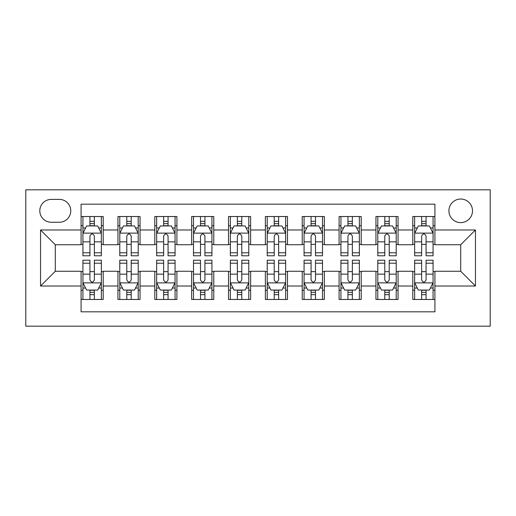 <?xml version="1.0" encoding="UTF-8"?>
<svg xmlns="http://www.w3.org/2000/svg" width="516" height="516" viewBox="0 0 516 516"><rect width="100%" height="100%" fill="white"/><g stroke="black" fill="none" stroke-linecap="round" stroke-linejoin="round"><path stroke-width="0.77" d="M460.717 199.028A11.797 11.797 0 0 0 448.92 210.825A11.797 11.797 0 0 0 460.717 222.615A11.797 11.797 0 0 0 472.508 210.825A11.797 11.797 0 0 0 460.717 199.028M25.8 326.183L490.2 326.183L490.2 189.817L25.8 189.817L25.8 326.183M434.917 216.533L412.8 216.533L412.8 229.988L398.055 229.988L398.055 244.732L412.8 244.732L412.8 229.988M398.055 229.988L398.055 216.533L375.945 216.533L375.945 229.988L361.2 229.988L361.2 244.732L375.945 244.732L375.945 229.988M361.2 229.988L361.2 216.533L339.083 216.533L339.083 229.988L324.345 229.988L324.345 244.732L339.083 244.732L339.083 229.988M324.345 229.988L324.345 216.533L302.228 216.533L302.228 229.988L287.483 229.988L287.483 244.732L302.228 244.732L302.228 229.988M287.483 229.988L287.483 216.533L265.372 216.533L265.372 229.988L250.628 229.988L250.628 244.732L265.372 244.732L265.372 229.988M250.628 229.988L250.628 216.533L228.517 216.533L228.517 229.988L213.772 229.988L213.772 244.732L228.517 244.732L228.517 229.988M213.772 229.988L213.772 216.533L191.655 216.533L191.655 229.988L176.917 229.988L176.917 244.732L191.655 244.732L191.655 229.988M176.917 229.988L176.917 216.533L154.8 216.533L154.8 229.988L140.055 229.988L140.055 244.732L154.8 244.732L154.8 229.988M140.055 229.988L140.055 216.533L117.945 216.533L117.945 244.732L103.2 244.732L103.2 216.533L81.083 216.533M81.083 299.467L103.2 299.467L103.2 271.268L117.945 271.268L117.945 299.467L140.055 299.467L140.055 271.268L154.8 271.268L154.8 286.012L140.055 286.012M154.8 286.012L154.8 299.467L176.917 299.467L176.917 271.268L191.655 271.268L191.655 286.012L176.917 286.012M191.655 286.012L191.655 299.467L213.772 299.467L213.772 271.268L228.517 271.268L228.517 286.012L213.772 286.012M228.517 286.012L228.517 299.467L250.628 299.467L250.628 271.268L265.372 271.268L265.372 286.012L250.628 286.012M265.372 286.012L265.372 299.467L287.483 299.467L287.483 271.268L302.228 271.268L302.228 286.012L287.483 286.012M302.228 286.012L302.228 299.467L324.345 299.467L324.345 271.268L339.083 271.268L339.083 286.012L324.345 286.012M339.083 286.012L339.083 299.467L361.2 299.467L361.2 271.268L375.945 271.268L375.945 286.012L361.2 286.012M375.945 286.012L375.945 299.467L398.055 299.467L398.055 271.268L412.8 271.268L412.8 286.012L398.055 286.012M51.232 222.248L59.34 222.248A11.423 11.423 0 0 0 70.763 210.825A11.423 11.423 0 0 0 59.34 199.395L51.232 199.395A11.423 11.423 0 0 0 39.803 210.825A11.423 11.423 0 0 0 51.232 222.248M434.917 229.988L434.917 204.188L81.083 204.188L81.083 244.732L55.283 244.732L55.283 271.268L81.083 271.268L81.083 311.812L434.917 311.812L434.917 271.268L460.717 271.268L460.717 244.732L434.917 244.732L434.917 229.988L475.455 229.988L475.455 286.012L434.917 286.012M81.083 286.012L40.545 286.012L40.545 229.988L81.083 229.988M412.8 286.012L412.8 299.467L434.917 299.467M81.083 225.75L82.928 225.75M89.932 225.75L94.357 225.75M101.355 225.75L103.2 225.75M81.083 244.365L82.928 244.365M89.932 244.365L94.357 244.365M101.355 244.365L103.2 244.365M81.083 271.635L82.928 271.635M89.932 271.635L94.357 271.635M101.355 271.635L103.2 271.635M81.083 290.25L82.928 290.25M89.932 290.25L94.357 290.25M101.355 290.25L103.2 290.25M117.945 244.365L119.783 244.365M126.788 244.365L131.212 244.365M138.217 244.365L140.055 244.365M117.945 225.75L119.783 225.75M126.788 225.75L131.212 225.75M138.217 225.75L140.055 225.75M117.945 271.635L119.783 271.635M126.788 271.635L131.212 271.635M138.217 271.635L140.055 271.635M117.945 290.25L119.783 290.25M126.788 290.25L131.212 290.25M138.217 290.25L140.055 290.25M154.8 271.635L156.645 271.635M163.643 271.635L168.068 271.635M175.072 271.635L176.917 271.635M154.8 290.25L156.645 290.25M163.643 290.25L168.068 290.25M175.072 290.25L176.917 290.25M154.8 225.75L156.645 225.75M163.643 225.75L168.068 225.75M175.072 225.75L176.917 225.75M154.8 244.365L156.645 244.365M163.643 244.365L168.068 244.365M175.072 244.365L176.917 244.365M191.655 271.635L193.5 271.635M200.505 271.635L204.923 271.635M211.928 271.635L213.772 271.635M191.655 290.25L193.5 290.25M200.505 290.25L204.923 290.25M211.928 290.25L213.772 290.25M191.655 225.75L193.5 225.75M200.505 225.75L204.923 225.75M211.928 225.75L213.772 225.75M191.655 244.365L193.5 244.365M200.505 244.365L204.923 244.365M211.928 244.365L213.772 244.365M228.517 271.635L230.355 271.635M237.36 271.635L241.785 271.635M248.783 271.635L250.628 271.635M228.517 290.25L230.355 290.25M237.36 290.25L241.785 290.25M248.783 290.25L250.628 290.25M228.517 225.75L230.355 225.75M237.36 225.75L241.785 225.75M248.783 225.75L250.628 225.75M228.517 244.365L230.355 244.365M237.36 244.365L241.785 244.365M248.783 244.365L250.628 244.365M265.372 271.635L267.217 271.635M274.215 271.635L278.64 271.635M285.645 271.635L287.483 271.635M265.372 290.25L267.217 290.25M274.215 290.25L278.64 290.25M285.645 290.25L287.483 290.25M265.372 225.75L267.217 225.75M274.215 225.75L278.64 225.75M285.645 225.75L287.483 225.75M265.372 244.365L267.217 244.365M274.215 244.365L278.64 244.365M285.645 244.365L287.483 244.365M302.228 271.635L304.072 271.635M311.077 271.635L315.495 271.635M322.5 271.635L324.345 271.635M302.228 290.25L304.072 290.25M311.077 290.25L315.495 290.25M322.5 290.25L324.345 290.25M302.228 225.75L304.072 225.75M311.077 225.75L315.495 225.75M322.5 225.75L324.345 225.75M302.228 244.365L304.072 244.365M311.077 244.365L315.495 244.365M322.5 244.365L324.345 244.365M339.083 271.635L340.928 271.635M347.932 271.635L352.357 271.635M359.355 271.635L361.2 271.635M339.083 290.25L340.928 290.25M347.932 290.25L352.357 290.25M359.355 290.25L361.2 290.25M339.083 225.75L340.928 225.75M347.932 225.75L352.357 225.75M359.355 225.75L361.2 225.75M339.083 244.365L340.928 244.365M347.932 244.365L352.357 244.365M359.355 244.365L361.2 244.365M375.945 271.635L377.783 271.635M384.788 271.635L389.212 271.635M396.217 271.635L398.055 271.635M375.945 290.25L377.783 290.25M384.788 290.25L389.212 290.25M396.217 290.25L398.055 290.25M375.945 225.75L377.783 225.75M384.788 225.75L389.212 225.75M396.217 225.75L398.055 225.75M375.945 244.365L377.783 244.365M384.788 244.365L389.212 244.365M396.217 244.365L398.055 244.365M412.8 271.635L414.645 271.635M421.643 271.635L426.068 271.635M433.072 271.635L434.917 271.635M412.8 290.25L414.645 290.25M421.643 290.25L426.068 290.25M433.072 290.25L434.917 290.25M412.8 225.75L414.645 225.75M421.643 225.75L426.068 225.75M433.072 225.75L434.917 225.75M412.8 244.365L414.645 244.365M421.643 244.365L426.068 244.365M433.072 244.365L434.917 244.365M55.283 244.732L40.545 229.988M55.283 271.268L40.545 286.012M475.455 229.988L460.717 244.732M475.455 286.012L460.717 271.268M94.357 221.325L89.932 221.325M101.355 252.782L94.357 252.782L94.357 255.788L101.355 255.788L101.355 233.303L97.672 225.937L86.617 225.937L82.928 233.303L82.928 255.788L89.932 255.788L89.932 252.782L82.928 252.782M82.928 233.303L82.928 216.533M101.355 233.303L101.355 216.533M89.932 225.937L89.932 216.533M94.357 216.533L94.357 225.937M94.357 252.782L94.357 236.07C92.88 233.232 91.409 233.232 89.932 236.07L89.932 252.782M89.932 294.675L94.357 294.675M82.928 263.218L89.932 263.218L89.932 260.212L82.928 260.212L82.928 282.697L86.617 290.063L97.672 290.063L101.355 282.697L101.355 260.212L94.357 260.212L94.357 263.218L101.355 263.218M101.355 282.697L101.355 299.467M82.928 282.697L82.928 299.467M94.357 290.063L94.357 299.467M89.932 299.467L89.932 290.063M89.932 263.218L89.932 279.93C91.403 282.768 92.88 282.768 94.357 279.93L94.357 263.218M131.212 221.325L126.788 221.325M138.217 252.782L131.212 252.782L131.212 255.788L138.217 255.788L138.217 233.303L134.528 225.937L123.472 225.937L119.783 233.303L119.783 255.788L126.788 255.788L126.788 252.782L119.783 252.782M119.783 233.303L119.783 216.533M138.217 233.303L138.217 216.533M126.788 225.937L126.788 216.533M131.212 216.533L131.212 225.937M131.212 252.782L131.212 236.07C129.742 233.232 128.265 233.232 126.788 236.07L126.788 252.782M168.068 221.325L163.643 221.325M175.072 252.782L168.068 252.782L168.068 255.788L175.072 255.788L175.072 233.303L171.383 225.937L160.328 225.937L156.645 233.303L156.645 255.788L163.643 255.788L163.643 252.782L156.645 252.782M156.645 233.303L156.645 216.533M175.072 233.303L175.072 216.533M163.643 225.937L163.643 216.533M168.068 216.533L168.068 225.937M168.068 252.782L168.068 236.07C166.597 233.232 165.12 233.232 163.643 236.07L163.643 252.782M204.923 221.325L200.505 221.325M211.928 252.782L204.923 252.782L204.923 255.788L211.928 255.788L211.928 233.303L208.245 225.937L197.183 225.937L193.5 233.303L193.5 255.788L200.505 255.788L200.505 252.782L193.5 252.782M193.5 233.303L193.5 216.533M211.928 233.303L211.928 216.533M200.505 225.937L200.505 216.533M204.923 216.533L204.923 225.937M204.923 252.782L204.923 236.07C203.452 233.232 201.982 233.232 200.505 236.07L200.505 252.782M241.785 221.325L237.36 221.325M248.783 252.782L241.785 252.782L241.785 255.788L248.783 255.788L248.783 233.303L245.1 225.937L234.045 225.937L230.355 233.303L230.355 255.788L237.36 255.788L237.36 252.782L230.355 252.782M230.355 233.303L230.355 216.533M248.783 233.303L248.783 216.533M237.36 225.937L237.36 216.533M241.785 216.533L241.785 225.937M241.785 252.782L241.785 236.07C240.308 233.232 238.837 233.232 237.36 236.07L237.36 252.782M126.788 294.675L131.212 294.675M119.783 263.218L126.788 263.218L126.788 260.212L119.783 260.212L119.783 282.697L123.472 290.063L134.528 290.063L138.217 282.697L138.217 260.212L131.212 260.212L131.212 263.218L138.217 263.218M138.217 282.697L138.217 299.467M119.783 282.697L119.783 299.467M131.212 290.063L131.212 299.467M126.788 299.467L126.788 290.063M126.788 263.218L126.788 279.93C128.258 282.768 129.735 282.768 131.212 279.93L131.212 263.218M163.643 294.675L168.068 294.675M156.645 263.218L163.643 263.218L163.643 260.212L156.645 260.212L156.645 282.697L160.328 290.063L171.383 290.063L175.072 282.697L175.072 260.212L168.068 260.212L168.068 263.218L175.072 263.218M175.072 282.697L175.072 299.467M156.645 282.697L156.645 299.467M168.068 290.063L168.068 299.467M163.643 299.467L163.643 290.063M163.643 263.218L163.643 279.93C165.12 282.768 166.591 282.768 168.068 279.93L168.068 263.218M200.505 294.675L204.923 294.675M193.5 263.218L200.505 263.218L200.505 260.212L193.5 260.212L193.5 282.697L197.183 290.063L208.245 290.063L211.928 282.697L211.928 260.212L204.923 260.212L204.923 263.218L211.928 263.218M211.928 282.697L211.928 299.467M193.5 282.697L193.5 299.467M204.923 290.063L204.923 299.467M200.505 299.467L200.505 290.063M200.505 263.218L200.505 279.93C201.975 282.768 203.452 282.768 204.923 279.93L204.923 263.218M237.36 294.675L241.785 294.675M230.355 263.218L237.36 263.218L237.36 260.212L230.355 260.212L230.355 282.697L234.045 290.063L245.1 290.063L248.783 282.697L248.783 260.212L241.785 260.212L241.785 263.218L248.783 263.218M248.783 282.697L248.783 299.467M230.355 282.697L230.355 299.467M241.785 290.063L241.785 299.467M237.36 299.467L237.36 290.063M237.36 263.218L237.36 279.93C238.831 282.768 240.308 282.768 241.785 279.93L241.785 263.218M278.64 221.325L274.215 221.325M285.645 252.782L278.64 252.782L278.64 255.788L285.645 255.788L285.645 233.303L281.955 225.937L270.9 225.937L267.217 233.303L267.217 255.788L274.215 255.788L274.215 252.782L267.217 252.782M267.217 233.303L267.217 216.533M285.645 233.303L285.645 216.533M274.215 225.937L274.215 216.533M278.64 216.533L278.64 225.937M278.64 252.782L278.64 236.07C277.169 233.232 275.692 233.232 274.215 236.07L274.215 252.782M274.215 294.675L278.64 294.675M267.217 263.218L274.215 263.218L274.215 260.212L267.217 260.212L267.217 282.697L270.9 290.063L281.955 290.063L285.645 282.697L285.645 260.212L278.64 260.212L278.64 263.218L285.645 263.218M285.645 282.697L285.645 299.467M267.217 282.697L267.217 299.467M278.64 290.063L278.64 299.467M274.215 299.467L274.215 290.063M274.215 263.218L274.215 279.93C275.692 282.768 277.163 282.768 278.64 279.93L278.64 263.218M315.495 221.325L311.077 221.325M322.5 252.782L315.495 252.782L315.495 255.788L322.5 255.788L322.5 233.303L318.817 225.937L307.755 225.937L304.072 233.303L304.072 255.788L311.077 255.788L311.077 252.782L304.072 252.782M304.072 233.303L304.072 216.533M322.5 233.303L322.5 216.533M311.077 225.937L311.077 216.533M315.495 216.533L315.495 225.937M315.495 252.782L315.495 236.07C314.025 233.232 312.548 233.232 311.077 236.07L311.077 252.782M311.077 294.675L315.495 294.675M304.072 263.218L311.077 263.218L311.077 260.212L304.072 260.212L304.072 282.697L307.755 290.063L318.817 290.063L322.5 282.697L322.5 260.212L315.495 260.212L315.495 263.218L322.5 263.218M322.5 282.697L322.5 299.467M304.072 282.697L304.072 299.467M315.495 290.063L315.495 299.467M311.077 299.467L311.077 290.063M311.077 263.218L311.077 279.93C312.548 282.768 314.018 282.768 315.495 279.93L315.495 263.218M352.357 221.325L347.932 221.325M359.355 252.782L352.357 252.782L352.357 255.788L359.355 255.788L359.355 233.303L355.672 225.937L344.617 225.937L340.928 233.303L340.928 255.788L347.932 255.788L347.932 252.782L340.928 252.782M340.928 233.303L340.928 216.533M359.355 233.303L359.355 216.533M347.932 225.937L347.932 216.533M352.357 216.533L352.357 225.937M352.357 252.782L352.357 236.07C350.88 233.232 349.409 233.232 347.932 236.07L347.932 252.782M347.932 294.675L352.357 294.675M340.928 263.218L347.932 263.218L347.932 260.212L340.928 260.212L340.928 282.697L344.617 290.063L355.672 290.063L359.355 282.697L359.355 260.212L352.357 260.212L352.357 263.218L359.355 263.218M359.355 282.697L359.355 299.467M340.928 282.697L340.928 299.467M352.357 290.063L352.357 299.467M347.932 299.467L347.932 290.063M347.932 263.218L347.932 279.93C349.403 282.768 350.88 282.768 352.357 279.93L352.357 263.218M389.212 221.325L384.788 221.325M396.217 252.782L389.212 252.782L389.212 255.788L396.217 255.788L396.217 233.303L392.528 225.937L381.472 225.937L377.783 233.303L377.783 255.788L384.788 255.788L384.788 252.782L377.783 252.782M377.783 233.303L377.783 216.533M396.217 233.303L396.217 216.533M384.788 225.937L384.788 216.533M389.212 216.533L389.212 225.937M389.212 252.782L389.212 236.07C387.742 233.232 386.265 233.232 384.788 236.07L384.788 252.782M384.788 294.675L389.212 294.675M377.783 263.218L384.788 263.218L384.788 260.212L377.783 260.212L377.783 282.697L381.472 290.063L392.528 290.063L396.217 282.697L396.217 260.212L389.212 260.212L389.212 263.218L396.217 263.218M396.217 282.697L396.217 299.467M377.783 282.697L377.783 299.467M389.212 290.063L389.212 299.467M384.788 299.467L384.788 290.063M384.788 263.218L384.788 279.93C386.258 282.768 387.735 282.768 389.212 279.93L389.212 263.218M426.068 221.325L421.643 221.325M433.072 252.782L426.068 252.782L426.068 255.788L433.072 255.788L433.072 233.303L429.383 225.937L418.328 225.937L414.645 233.303L414.645 255.788L421.643 255.788L421.643 252.782L414.645 252.782M414.645 233.303L414.645 216.533M433.072 233.303L433.072 216.533M421.643 225.937L421.643 216.533M426.068 216.533L426.068 225.937M426.068 252.782L426.068 236.07C424.597 233.232 423.12 233.232 421.643 236.07L421.643 252.782M421.643 294.675L426.068 294.675M414.645 263.218L421.643 263.218L421.643 260.212L414.645 260.212L414.645 282.697L418.328 290.063L429.383 290.063L433.072 282.697L433.072 260.212L426.068 260.212L426.068 263.218L433.072 263.218M433.072 282.697L433.072 299.467M414.645 282.697L414.645 299.467M426.068 290.063L426.068 299.467M421.643 299.467L421.643 290.063M421.643 263.218L421.643 279.93C423.12 282.768 424.591 282.768 426.068 279.93L426.068 263.218M117.945 286.012L103.2 286.012M117.945 229.988L103.2 229.988M101.265 233.122L83.018 233.122M82.928 227.962L85.598 227.962M98.685 227.962L101.355 227.962M89.932 241.849L82.928 241.849M101.355 241.849L94.357 241.849M94.357 223.673L89.932 223.673M83.018 282.878L101.265 282.878M101.355 288.038L98.685 288.038M85.598 288.038L82.928 288.038M94.357 274.151L101.355 274.151M82.928 274.151L89.932 274.151M89.932 292.327L94.357 292.327M138.12 233.122L119.88 233.122M119.783 227.962L122.46 227.962M135.54 227.962L138.217 227.962M126.788 241.849L119.783 241.849M138.217 241.849L131.212 241.849M131.212 223.673L126.788 223.673M174.982 233.122L156.735 233.122M156.645 227.962L159.315 227.962M172.402 227.962L175.072 227.962M163.643 241.849L156.645 241.849M175.072 241.849L168.068 241.849M168.068 223.673L163.643 223.673M211.837 233.122L193.59 233.122M193.5 227.962L196.17 227.962M209.257 227.962L211.928 227.962M200.505 241.849L193.5 241.849M211.928 241.849L204.923 241.849M204.923 223.673L200.505 223.673M248.693 233.122L230.452 233.122M230.355 227.962L233.026 227.962M246.113 227.962L248.783 227.962M237.36 241.849L230.355 241.849M248.783 241.849L241.785 241.849M241.785 223.673L237.36 223.673M119.88 282.878L138.12 282.878M138.217 288.038L135.54 288.038M122.46 288.038L119.783 288.038M131.212 274.151L138.217 274.151M119.783 274.151L126.788 274.151M126.788 292.327L131.212 292.327M156.735 282.878L174.982 282.878M175.072 288.038L172.402 288.038M159.315 288.038L156.645 288.038M168.068 274.151L175.072 274.151M156.645 274.151L163.643 274.151M163.643 292.327L168.068 292.327M193.59 282.878L211.837 282.878M211.928 288.038L209.257 288.038M196.17 288.038L193.5 288.038M204.923 274.151L211.928 274.151M193.5 274.151L200.505 274.151M200.505 292.327L204.923 292.327M230.452 282.878L248.693 282.878M248.783 288.038L246.113 288.038M233.026 288.038L230.355 288.038M241.785 274.151L248.783 274.151M230.355 274.151L237.36 274.151M237.36 292.327L241.785 292.327M285.548 233.122L267.307 233.122M267.217 227.962L269.887 227.962M282.974 227.962L285.645 227.962M274.215 241.849L267.217 241.849M285.645 241.849L278.64 241.849M278.64 223.673L274.215 223.673M267.307 282.878L285.548 282.878M285.645 288.038L282.974 288.038M269.887 288.038L267.217 288.038M278.64 274.151L285.645 274.151M267.217 274.151L274.215 274.151M274.215 292.327L278.64 292.327M322.41 233.122L304.163 233.122M304.072 227.962L306.743 227.962M319.83 227.962L322.5 227.962M311.077 241.849L304.072 241.849M322.5 241.849L315.495 241.849M315.495 223.673L311.077 223.673M304.163 282.878L322.41 282.878M322.5 288.038L319.83 288.038M306.743 288.038L304.072 288.038M315.495 274.151L322.5 274.151M304.072 274.151L311.077 274.151M311.077 292.327L315.495 292.327M359.265 233.122L341.018 233.122M340.928 227.962L343.598 227.962M356.685 227.962L359.355 227.962M347.932 241.849L340.928 241.849M359.355 241.849L352.357 241.849M352.357 223.673L347.932 223.673M341.018 282.878L359.265 282.878M359.355 288.038L356.685 288.038M343.598 288.038L340.928 288.038M352.357 274.151L359.355 274.151M340.928 274.151L347.932 274.151M347.932 292.327L352.357 292.327M396.12 233.122L377.88 233.122M377.783 227.962L380.46 227.962M393.54 227.962L396.217 227.962M384.788 241.849L377.783 241.849M396.217 241.849L389.212 241.849M389.212 223.673L384.788 223.673M377.88 282.878L396.12 282.878M396.217 288.038L393.54 288.038M380.46 288.038L377.783 288.038M389.212 274.151L396.217 274.151M377.783 274.151L384.788 274.151M384.788 292.327L389.212 292.327M432.982 233.122L414.735 233.122M414.645 227.962L417.315 227.962M430.402 227.962L433.072 227.962M421.643 241.849L414.645 241.849M433.072 241.849L426.068 241.849M426.068 223.673L421.643 223.673M414.735 282.878L432.982 282.878M433.072 288.038L430.402 288.038M417.315 288.038L414.645 288.038M426.068 274.151L433.072 274.151M414.645 274.151L421.643 274.151M421.643 292.327L426.068 292.327"/></g></svg>
